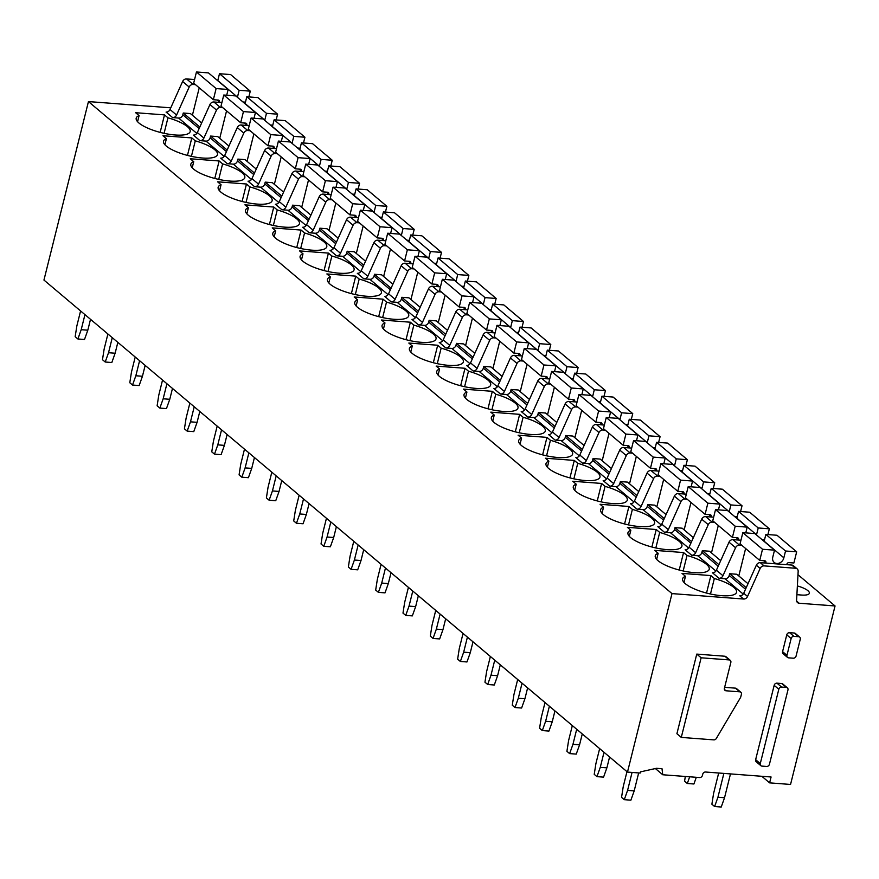 <?xml version="1.0" encoding="UTF-8"?>
<svg xmlns="http://www.w3.org/2000/svg" width="879" height="879" viewBox="0 0 879 879"><rect width="100%" height="100%" fill="white"/><g stroke="black" fill="none" stroke-linecap="round" stroke-linejoin="round"><path stroke-width="1.32" d="M787.958 689.949L769.433 764.28A2.527 2.088 -49.9 0 1 766.642 766.455L761.906 766.103A2.527 2.088 -49.9 0 1 760.28 763.587L778.816 689.257A2.527 2.088 -49.9 0 1 781.607 687.07L786.342 687.433A2.527 2.088 -49.9 0 1 787.958 689.949M760.862 765.686L756.215 761.774A2.527 2.088 -49.9 0 1 755.643 759.665L774.168 685.334A2.527 2.088 -49.9 0 1 776.959 683.159L781.695 683.521A2.527 2.088 -49.9 0 1 782.739 683.928L787.386 687.85M656.503 768.301L662.008 768.718L662.744 774.762L699.651 777.552A2.527 2.088 -49.9 0 0 702.442 775.377L702.739 774.201A2.527 2.088 -49.9 0 1 705.529 772.015L771.081 776.992L769.619 782.859L790.551 784.453L835.05 605.961L799.132 603.236A3.791 3.131 -49.9 0 1 797.572 602.62A3.791 3.131 -49.9 0 1 796.594 600.192L798.165 571.328A3.791 3.131 -49.9 0 0 797.187 568.9L793.363 565.68A3.791 3.131 130.1 0 0 791.803 565.054L760.269 562.659A3.791 3.131 130.1 0 0 756.336 565.219L743.722 593.237L747.546 596.467A3.791 3.131 -49.9 0 1 743.601 599.028L671.995 593.6L627.485 772.081L640.165 773.048L640.45 771.872L656.503 768.301M791.803 565.054L795.627 568.274A3.791 3.131 -49.9 0 1 797.187 568.9M795.627 568.274L764.093 565.889L760.269 562.659M756.336 565.219L760.159 568.449A3.791 3.131 -49.9 0 1 764.093 565.889M760.159 568.449L747.546 596.467M681.28 737.404L676.907 733.712L696.761 654.097L724.856 656.228A2.527 2.088 -49.9 0 1 725.9 656.646L730.262 660.338A2.527 2.088 -49.9 0 1 730.845 662.436L724.406 688.268A2.527 2.088 -49.9 0 0 726.021 690.784L739.788 691.828A2.527 2.088 -49.9 0 1 741.404 694.344L740.777 696.882A2.538 2.088 -49.9 0 1 740.459 697.64L716.33 738.459A2.527 2.088 -49.9 0 1 713.858 739.876L681.28 737.404L701.134 657.789L729.218 659.92A2.527 2.088 -49.9 0 1 730.262 660.338M724.637 687.323L735.415 688.147A2.527 2.088 -49.9 0 1 736.459 688.554L740.832 692.245M787.518 657.426L783.145 653.734A2.527 2.088 -49.9 0 1 782.574 651.636L786.76 634.847A2.527 2.088 -49.9 0 1 789.551 632.66L794.286 633.023A2.527 2.088 -49.9 0 1 795.33 633.44L799.703 637.121A2.527 2.088 -49.9 0 1 800.275 639.231L796.088 656.02A2.527 2.088 -49.9 0 1 793.297 658.195L788.562 657.844A2.527 2.088 -49.9 0 1 786.947 655.327L791.133 638.528A2.527 2.088 -49.9 0 1 793.924 636.352L798.659 636.715A2.527 2.088 -49.9 0 1 799.703 637.121M745.524 589.238L729.207 575.481A3.791 3.131 -49.9 0 1 725.021 578.756L719.022 578.294L712.462 572.767A3.791 3.131 130.1 0 0 716.396 570.207L722.956 575.734A3.791 3.131 -49.9 0 1 719.022 578.294M729.207 575.481L729.647 573.723L746.216 587.688M729.647 573.723L736.811 574.262L748.007 583.711M718.198 566.197L701.881 552.452A3.791 3.131 -49.9 0 1 697.706 555.715L691.696 555.264L685.148 549.738A3.791 3.131 -49.9 0 0 689.081 547.167L701.695 519.159A3.791 3.131 -49.9 0 1 705.628 516.588L713.638 517.204M740.953 540.233L732.954 539.629A3.791 3.131 130.1 0 0 729.01 542.189L716.396 570.207M701.881 552.452L702.321 550.683L718.901 564.659M714.539 522.302L712.188 522.115L705.628 516.588M701.695 519.159L708.254 524.686A3.791 3.131 -49.9 0 1 712.188 522.115M708.254 524.686L695.641 552.704A3.791 3.131 -49.9 0 1 691.696 555.264M702.321 550.683L709.485 551.232L720.692 560.67M741.854 545.332L739.503 545.156A3.791 3.131 -49.9 0 0 735.569 547.716L722.956 575.734M797.978 574.712L835.05 605.961M170.779 107.82L88.449 101.579L43.95 280.06L627.485 772.081M88.449 101.579L671.995 593.6M690.883 543.167L674.567 529.411A3.791 3.131 -49.9 0 1 670.38 532.685L664.381 532.224L657.822 526.697A3.791 3.131 -49.9 0 0 661.755 524.137L674.38 496.119L680.928 501.645A3.791 3.131 -49.9 0 1 684.873 499.085L678.313 493.558A3.791 3.131 130.1 0 0 674.38 496.119M687.213 499.261L684.873 499.085M680.928 501.645L668.315 529.663A3.791 3.131 -49.9 0 1 664.381 532.224M674.567 529.411L675.006 527.653L682.17 528.191L693.366 537.64M686.323 494.163L678.313 493.558M663.557 520.137L647.252 506.381A3.791 3.131 -49.9 0 1 643.065 509.644L637.055 509.194L630.507 503.667A3.791 3.131 -49.9 0 0 634.44 501.107L647.054 473.089L653.613 478.615A3.791 3.131 -49.9 0 1 657.547 476.055L650.998 470.518A3.791 3.131 130.1 0 0 647.054 473.089M659.898 476.231L657.547 476.055M653.613 478.615L641 506.634A3.791 3.131 -49.9 0 1 637.055 509.194M647.252 506.381L647.691 504.612L654.844 505.161L666.051 514.6M658.997 471.133L650.998 470.518M636.242 497.096L619.926 483.34A3.791 3.131 -49.9 0 1 615.75 486.614L609.74 486.164L603.181 480.626A3.791 3.131 -49.9 0 0 607.125 478.066L619.739 450.048L626.287 455.575A3.791 3.131 -49.9 0 1 630.232 453.015L623.672 447.488A3.791 3.131 130.1 0 0 619.739 450.048M632.572 453.19L630.232 453.015M626.287 455.575L613.674 483.593A3.791 3.131 -49.9 0 1 609.74 486.164M619.926 483.34L620.365 481.582L627.529 482.121L638.736 491.57M631.682 448.092L623.672 447.488M608.927 474.067L592.611 460.31A3.791 3.131 -49.9 0 1 588.425 463.585L582.425 463.123L575.866 457.596A3.791 3.131 -49.9 0 0 579.799 455.036L592.413 427.018L598.973 432.545A3.791 3.131 -49.9 0 1 602.906 429.985L596.358 424.458A3.791 3.131 130.1 0 0 592.413 427.018M605.257 430.161L602.906 429.985M598.973 432.545L586.359 460.563A3.791 3.131 -49.9 0 1 582.425 463.123M592.611 460.31L593.05 458.541L600.214 459.091L611.41 468.54M604.356 425.062L596.358 424.458M581.601 451.026L565.285 437.27A3.791 3.131 -49.9 0 1 561.11 440.544L555.099 440.093L548.551 434.567A3.791 3.131 -49.9 0 0 552.484 431.996L565.098 403.977L571.658 409.515A3.791 3.131 -49.9 0 1 575.591 406.944L569.032 401.417A3.791 3.131 130.1 0 0 565.098 403.977M577.942 407.12L575.591 406.944M571.658 409.515L559.044 437.522A3.791 3.131 -49.9 0 1 555.099 440.093M565.285 437.27L565.724 435.512L572.888 436.061L584.096 445.499M577.042 402.022L569.032 401.417M554.286 427.996L537.97 414.24A3.791 3.131 -49.9 0 1 533.784 417.514L527.785 417.053L521.225 411.526A3.791 3.131 -49.9 0 0 525.159 408.966L537.783 380.948L544.332 386.474A3.791 3.131 -49.9 0 1 548.276 383.914L541.717 378.388A3.791 3.131 130.1 0 0 537.783 380.948M550.617 384.09L548.276 383.914M544.332 386.474L531.718 414.492A3.791 3.131 -49.9 0 1 527.785 417.053M537.97 414.24L538.409 412.482L545.573 413.02L556.77 422.469M549.727 378.992L541.717 378.388M526.961 404.955L510.655 391.21A3.791 3.131 -49.9 0 1 506.469 394.473L500.459 394.023L493.91 388.496A3.791 3.131 -49.9 0 0 497.844 385.925L510.457 357.918L517.017 363.445A3.791 3.131 -49.9 0 1 520.95 360.873L514.402 355.347A3.791 3.131 130.1 0 0 510.457 357.918M523.302 361.06L520.95 360.873M517.017 363.445L504.403 391.463A3.791 3.131 -49.9 0 1 500.459 394.023M510.655 391.21L511.095 389.441L518.247 389.99L529.455 399.429M522.401 355.962L514.402 355.347M499.646 381.925L483.329 368.169A3.791 3.131 -49.9 0 1 479.154 371.443L473.144 370.982L466.584 365.455A3.791 3.131 -49.9 0 0 470.529 362.895L483.142 334.877L489.691 340.404A3.791 3.131 -49.9 0 1 493.635 337.844L487.076 332.317A3.791 3.131 130.1 0 0 483.142 334.877M495.976 338.019L493.635 337.844M489.691 340.404L477.077 368.422A3.791 3.131 -49.9 0 1 473.144 370.982M483.329 368.169L483.769 366.411L490.932 366.95L502.14 376.399M495.086 332.921L487.076 332.317M472.331 358.896L456.014 345.139A3.791 3.131 -49.9 0 1 451.828 348.403L445.829 347.952L439.269 342.425A3.791 3.131 -49.9 0 0 443.203 339.865L455.816 311.847L462.376 317.374A3.791 3.131 -49.9 0 1 466.309 314.814L459.761 309.276A3.791 3.131 130.1 0 0 455.816 311.847M468.661 314.99L466.309 314.814M462.376 317.374L449.762 345.392A3.791 3.131 -49.9 0 1 445.829 347.952M456.014 345.139L456.454 343.37L463.618 343.92L474.814 353.358M467.76 309.891L459.761 309.276M445.005 335.855L428.688 322.099A3.791 3.131 -49.9 0 1 424.513 325.373L418.503 324.922L411.954 319.385A3.791 3.131 -49.9 0 0 415.888 316.825L428.502 288.806L435.061 294.333A3.791 3.131 -49.9 0 1 438.995 291.773L432.435 286.246A3.791 3.131 130.1 0 0 428.502 288.806M441.346 291.949L438.995 291.773M435.061 294.333L422.447 322.351A3.791 3.131 -49.9 0 1 418.503 324.922M428.688 322.099L429.128 320.341L436.292 320.879L447.499 330.328M440.445 286.851L432.435 286.246M417.69 312.825L401.373 299.069A3.791 3.131 -49.9 0 1 397.187 302.343L391.188 301.882L384.628 296.355A3.791 3.131 -49.9 0 0 388.562 293.795L401.187 265.777L407.735 271.303A3.791 3.131 -49.9 0 1 411.68 268.743L405.12 263.217A3.791 3.131 130.1 0 0 401.187 265.777M414.02 268.919L411.68 268.743M407.735 271.303L395.121 299.321A3.791 3.131 -49.9 0 1 391.188 301.882M401.373 299.069L401.813 297.3L408.977 297.849L420.173 307.298M413.13 263.821L405.12 263.217M390.375 289.784L374.058 276.028A3.791 3.131 -49.9 0 1 369.872 279.302L363.862 278.852L357.313 273.325A3.791 3.131 -49.9 0 0 361.247 270.754L373.861 242.736L380.42 248.274A3.791 3.131 -49.9 0 1 384.354 245.702L377.805 240.176A3.791 3.131 130.1 0 0 373.861 242.736M386.705 245.878L384.354 245.702M380.42 248.274L367.807 276.281A3.791 3.131 -49.9 0 1 363.862 278.852M374.058 276.028L374.498 274.27L381.651 274.819L392.858 284.258M385.804 240.78L377.805 240.176M363.049 266.755L346.733 252.998A3.791 3.131 -49.9 0 1 342.557 256.272L336.547 255.811L329.988 250.284A3.791 3.131 -49.9 0 0 333.932 247.724L346.546 219.706L353.094 225.233A3.791 3.131 -49.9 0 1 357.039 222.673L350.479 217.146A3.791 3.131 130.1 0 0 346.546 219.706M359.379 222.848L357.039 222.673M353.094 225.233L340.481 253.251A3.791 3.131 -49.9 0 1 336.547 255.811M346.733 252.998L347.172 251.24L354.336 251.779L365.543 261.228M358.489 217.75L350.479 217.146M335.734 243.714L319.418 229.968A3.791 3.131 -49.9 0 1 315.231 233.232L309.232 232.781L302.673 227.254A3.791 3.131 -49.9 0 0 306.606 224.683L319.22 196.676L325.779 202.203A3.791 3.131 -49.9 0 1 329.713 199.632L323.164 194.105A3.791 3.131 130.1 0 0 319.22 196.676M332.064 199.819L329.713 199.632M325.779 202.203L313.166 230.221A3.791 3.131 -49.9 0 1 309.232 232.781M319.418 229.968L319.857 228.199L327.021 228.749L338.217 238.187M331.163 194.72L323.164 194.105M308.408 220.684L292.092 206.928A3.791 3.131 -49.9 0 1 287.916 210.202L281.906 209.74L275.358 204.214A3.791 3.131 -49.9 0 0 279.291 201.654L291.905 173.635L298.464 179.162A3.791 3.131 -49.9 0 1 302.398 176.602L295.838 171.075A3.791 3.131 130.1 0 0 291.905 173.635M304.749 176.778L302.398 176.602M298.464 179.162L285.851 207.18A3.791 3.131 -49.9 0 1 281.906 209.74M292.092 206.928L292.531 205.17L299.695 205.708L310.902 215.157M303.848 171.68L295.838 171.075M281.093 197.654L264.777 183.898A3.791 3.131 -49.9 0 1 260.591 187.161L254.591 186.711L248.032 181.184A3.791 3.131 -49.9 0 0 251.965 178.624L264.59 150.606L271.139 156.132A3.791 3.131 -49.9 0 1 275.083 153.572L268.524 148.035A3.791 3.131 130.1 0 0 264.59 150.606M277.423 153.748L275.083 153.572M271.139 156.132L258.525 184.15A3.791 3.131 -49.9 0 1 254.591 186.711M264.777 183.898L265.216 182.129L272.38 182.678L283.576 192.116M276.533 148.65L268.524 148.035M253.778 174.613L237.462 160.857A3.791 3.131 -49.9 0 1 233.276 164.131L227.265 163.681L220.717 158.143A3.791 3.131 -49.9 0 0 224.65 155.583L237.264 127.565L243.824 133.092A3.791 3.131 -49.9 0 1 247.757 130.531L241.209 125.005A3.791 3.131 130.1 0 0 237.264 127.565M250.108 130.707L247.757 130.531M243.824 133.092L231.21 161.11A3.791 3.131 -49.9 0 1 227.265 163.681M237.462 160.857L237.901 159.099L245.054 159.637L256.261 169.087M249.207 125.609L241.209 125.005M226.452 151.584L210.136 137.827A3.791 3.131 -49.9 0 1 205.961 141.101L199.951 140.64L193.391 135.113A3.791 3.131 -49.9 0 0 197.335 132.553L209.949 104.535L216.498 110.062A3.791 3.131 -49.9 0 1 220.442 107.502L213.883 101.975A3.791 3.131 130.1 0 0 209.949 104.535M222.783 107.677L220.442 107.502M216.498 110.062L203.884 138.08A3.791 3.131 -49.9 0 1 199.951 140.64M210.136 137.827L210.575 136.058L217.739 136.608L228.947 146.057M221.893 102.579L213.883 101.975M199.137 128.543L182.821 114.786A3.791 3.131 -49.9 0 1 178.635 118.061L172.636 117.61L166.076 112.083A3.791 3.131 -49.9 0 0 170.01 109.512L182.623 81.494L189.183 87.032A3.791 3.131 -49.9 0 1 193.116 84.461L186.568 78.934A3.791 3.131 130.1 0 0 182.623 81.494M195.468 84.637L193.116 84.461M189.183 87.032L176.569 115.039A3.791 3.131 -49.9 0 1 172.636 117.61M182.821 114.786L183.261 113.028L190.424 113.578L201.621 123.016M194.567 79.539L186.568 78.934M679.214 570.031L683.565 552.55L654.701 550.364L658.162 553.276A27.809 8.043 14 0 0 655.262 555.781A27.809 8.043 14 0 0 667.172 565.944A27.809 8.043 14 0 0 694.267 572.647A27.809 8.043 14 0 0 709.232 569.24A27.809 8.043 14 0 0 687.026 555.462L683.159 570.976M658.162 553.276L656.646 559.363M683.565 552.55L687.026 555.462M651.888 547.002L656.25 529.521L627.386 527.323L630.836 530.235A27.809 8.043 14 0 0 627.947 532.751A27.809 8.043 14 0 0 639.846 542.914A27.809 8.043 14 0 0 666.952 549.617A27.809 8.043 14 0 0 681.917 546.211A27.809 8.043 14 0 0 659.7 532.432L655.833 547.947M630.836 530.235L629.32 536.322M656.25 529.521L659.7 532.432M624.573 523.961L628.924 506.48L600.06 504.293L603.521 507.205A27.809 8.043 14 0 0 600.621 509.71A27.809 8.043 14 0 0 612.531 519.874A27.809 8.043 14 0 0 639.626 526.576A27.809 8.043 14 0 0 654.591 523.17A27.809 8.043 14 0 0 632.386 509.391L628.518 524.906M603.521 507.205L602.005 513.292M628.924 506.48L632.386 509.391M597.248 500.931L601.61 483.45L572.745 481.252L576.195 484.175A27.809 8.043 14 0 0 573.306 486.68A27.809 8.043 14 0 0 585.216 496.844A27.809 8.043 14 0 0 612.311 503.546A27.809 8.043 14 0 0 627.276 500.14A27.809 8.043 14 0 0 605.071 486.362L601.203 501.876M576.195 484.175L574.679 490.251M601.61 483.45L605.071 486.362M569.933 477.89L574.295 460.409L545.43 458.223L548.881 461.134A27.809 8.043 14 0 0 545.991 463.651A27.809 8.043 14 0 0 557.89 473.803A27.809 8.043 14 0 0 584.996 480.505A27.809 8.043 14 0 0 599.961 477.099A27.809 8.043 14 0 0 577.745 463.321L573.877 478.835M548.881 461.134L547.364 467.221M574.295 460.409L577.745 463.321M542.618 454.861L546.969 437.379L518.105 435.193L521.566 438.105A27.809 8.043 14 0 0 518.665 440.61A27.809 8.043 14 0 0 530.575 450.773A27.809 8.043 14 0 0 557.671 457.476A27.809 8.043 14 0 0 572.636 454.069A27.809 8.043 14 0 0 550.43 440.291L546.562 455.805M521.566 438.105L520.049 444.181M546.969 437.379L550.43 440.291M515.292 431.82L519.654 414.339L490.79 412.152L494.24 415.064A27.809 8.043 14 0 0 491.35 417.58A27.809 8.043 14 0 0 503.249 427.732A27.809 8.043 14 0 0 530.356 434.435A27.809 8.043 14 0 0 545.321 431.029A27.809 8.043 14 0 0 523.104 417.261L519.236 432.765M494.24 415.064L492.723 421.151M519.654 414.339L523.104 417.261M487.977 408.79L492.328 391.309L463.464 389.122L466.925 392.034A27.809 8.043 14 0 0 464.024 394.539A27.809 8.043 14 0 0 475.935 404.703A27.809 8.043 14 0 0 503.03 411.405A27.809 8.043 14 0 0 517.995 407.999A27.809 8.043 14 0 0 495.789 394.221L491.921 409.735M466.925 392.034L465.409 398.121M492.328 391.309L495.789 394.221M460.651 385.76L465.013 368.279L436.149 366.082L439.599 368.993A27.809 8.043 14 0 0 436.709 371.509A27.809 8.043 14 0 0 448.62 381.673A27.809 8.043 14 0 0 475.715 388.375A27.809 8.043 14 0 0 490.68 384.969A27.809 8.043 14 0 0 468.474 371.191L464.606 386.705M439.599 368.993L438.083 375.08M465.013 368.279L468.474 371.191M433.336 362.719L437.698 345.238L408.834 343.052L412.284 345.963A27.809 8.043 14 0 0 409.394 348.469A27.809 8.043 14 0 0 421.294 358.632A27.809 8.043 14 0 0 448.4 365.334A27.809 8.043 14 0 0 463.365 361.928A27.809 8.043 14 0 0 441.148 348.15L437.281 363.664M412.284 345.963L410.768 352.05M437.698 345.238L441.148 348.15M406.021 339.69L410.372 322.208L381.508 320.011L384.969 322.934A27.809 8.043 14 0 0 382.068 325.439A27.809 8.043 14 0 0 393.979 335.602A27.809 8.043 14 0 0 421.074 342.305A27.809 8.043 14 0 0 436.039 338.898A27.809 8.043 14 0 0 413.833 325.12L409.966 340.634M384.969 322.934L383.453 329.01M410.372 322.208L413.833 325.12M378.695 316.649L383.057 299.168L354.193 296.981L357.643 299.893A27.809 8.043 14 0 0 354.753 302.409A27.809 8.043 14 0 0 366.653 312.561A27.809 8.043 14 0 0 393.759 319.264A27.809 8.043 14 0 0 408.724 315.858A27.809 8.043 14 0 0 386.507 302.079L382.64 317.594M357.643 299.893L356.127 305.98M383.057 299.168L386.507 302.079M351.38 293.619L355.731 276.138L326.867 273.951L330.328 276.863A27.809 8.043 14 0 0 327.427 279.368A27.809 8.043 14 0 0 339.338 289.532A27.809 8.043 14 0 0 366.433 296.234A27.809 8.043 14 0 0 381.398 292.828A27.809 8.043 14 0 0 359.192 279.05L355.325 294.564M330.328 276.863L328.812 282.939M355.731 276.138L359.192 279.05M324.054 270.578L328.416 253.097L299.552 250.911L303.002 253.822A27.809 8.043 14 0 0 300.113 256.338A27.809 8.043 14 0 0 312.023 266.491A27.809 8.043 14 0 0 339.118 273.193A27.809 8.043 14 0 0 354.083 269.787A27.809 8.043 14 0 0 331.877 256.02L328.01 271.523M303.002 253.822L301.486 259.909M328.416 253.097L331.877 256.02M296.739 247.548L301.101 230.067L272.237 227.881L275.687 230.792A27.809 8.043 14 0 0 272.798 233.298A27.809 8.043 14 0 0 284.697 243.461A27.809 8.043 14 0 0 311.803 250.163A27.809 8.043 14 0 0 326.768 246.757A27.809 8.043 14 0 0 304.552 232.979L300.684 248.493M275.687 230.792L274.171 236.88M301.101 230.067L304.552 232.979M269.424 224.519L273.776 207.037L244.911 204.84L248.372 207.752A27.809 8.043 14 0 0 245.472 210.268A27.809 8.043 14 0 0 257.382 220.431A27.809 8.043 14 0 0 284.477 227.134A27.809 8.043 14 0 0 299.442 223.727A27.809 8.043 14 0 0 277.237 209.949L273.369 225.463M248.372 207.752L246.856 213.839M273.776 207.037L277.237 209.949M242.099 201.478L246.461 183.997L217.596 181.81L221.047 184.722A27.809 8.043 14 0 0 218.157 187.227A27.809 8.043 14 0 0 230.056 197.39A27.809 8.043 14 0 0 257.162 204.093A27.809 8.043 14 0 0 272.127 200.687A27.809 8.043 14 0 0 249.911 186.908L246.043 202.423M221.047 184.722L219.53 190.809M246.461 183.997L249.911 186.908M214.784 178.448L219.135 160.967L190.271 158.769L193.732 161.692A27.809 8.043 14 0 0 190.831 164.197A27.809 8.043 14 0 0 202.741 174.361A27.809 8.043 14 0 0 229.837 181.063A27.809 8.043 14 0 0 244.801 177.657A27.809 8.043 14 0 0 222.596 163.879L218.728 179.393M193.732 161.692L192.215 167.768M219.135 160.967L222.596 163.879M187.458 155.407L191.82 137.926L162.956 135.74L166.406 138.651A27.809 8.043 14 0 0 163.516 141.167A27.809 8.043 14 0 0 175.426 151.32A27.809 8.043 14 0 0 202.522 158.022A27.809 8.043 14 0 0 217.487 154.616A27.809 8.043 14 0 0 195.281 140.838L191.413 156.352M166.406 138.651L164.889 144.738M191.82 137.926L195.281 140.838M160.143 132.377L164.505 114.896L135.641 112.71L139.091 115.621A27.809 8.043 14 0 0 136.201 118.127A27.809 8.043 14 0 0 148.101 128.29A27.809 8.043 14 0 0 175.207 134.992A27.809 8.043 14 0 0 190.172 131.586A27.809 8.043 14 0 0 167.955 117.808L164.087 133.322M139.091 115.621L137.574 121.698M164.505 114.896L167.955 117.808M761.818 776.289L769.619 782.859M655.382 768.554L662.744 774.762M675.006 527.653L691.575 541.618M647.691 504.612L664.26 518.588M620.365 481.582L636.934 495.558M593.05 458.541L609.619 472.517M565.724 435.512L582.305 449.488M538.409 412.482L554.979 426.447M511.095 389.441L527.664 403.417M483.769 366.411L500.338 380.376M456.454 343.37L473.023 357.346M429.128 320.341L445.708 334.317M401.813 297.3L418.382 311.276M374.498 274.27L391.067 288.246M347.172 251.24L363.741 265.205M319.857 228.199L336.426 242.175M292.531 205.17L309.111 219.135M265.216 182.129L281.785 196.105M237.901 159.099L254.47 173.075M210.575 136.058L227.145 150.034M183.261 113.028L199.83 127.005M743.601 599.028L739.777 595.808A3.791 3.131 130.1 0 0 743.722 593.237M797.374 585.952A14.536 4.197 14 0 1 809.361 593.259A14.536 4.197 14 0 1 801.538 595.039L796.89 594.687M710.891 575.58L682.027 573.394L685.477 576.305A27.809 8.043 14 0 0 682.587 578.821A27.809 8.043 14 0 0 694.487 588.974A27.809 8.043 14 0 0 721.593 595.676A27.809 8.043 14 0 0 736.558 592.27A27.809 8.043 14 0 0 714.341 578.503L710.891 575.58L706.529 593.061M710.474 594.006L714.341 578.503M685.477 576.305L683.961 582.392M696.761 654.097L701.134 657.789M242.945 101.964L245.461 102.151M226.705 95.229L228.133 89.471L208.466 72.891L196.457 71.979L193.677 83.131L213.344 99.712L218.3 100.096A1.901 1.56 -49.9 0 1 219.519 101.975L219.409 102.393M199.236 87.823L192.402 115.248M196.457 71.979L216.124 88.559L213.344 99.712M228.133 89.471L216.124 88.559M248.845 96.91L250.284 91.152L230.617 74.561L219.486 73.726L239.154 90.306L237.462 97.108L217.783 80.527A6.329 5.219 -49.9 0 1 217.75 80.714M219.486 73.726L217.783 80.527M250.284 91.152L239.154 90.306M270.271 124.994L272.776 125.181M254.02 118.269L255.459 112.501L235.781 95.921L223.771 95.009L220.992 106.161L240.67 122.752L245.626 123.126A1.901 1.56 -49.9 0 1 246.834 125.016L246.735 125.422M226.562 110.853L219.728 138.278M223.771 95.009L243.45 111.589L240.67 122.752M255.459 112.501L243.45 111.589M276.16 119.951L277.599 114.182L257.932 97.602L246.801 96.756L266.469 113.336L264.777 120.148L245.109 103.557A6.329 5.219 -49.9 0 1 245.065 103.744M246.801 96.756L245.109 103.557M277.599 114.182L266.469 113.336M297.585 148.035L300.102 148.221M281.335 141.299L282.774 135.542L263.107 118.951L251.097 118.039L248.317 129.202L267.985 145.782L272.94 146.156A1.901 1.56 -49.9 0 1 274.16 148.046L274.05 148.463M253.877 133.894L247.043 161.318M251.097 118.039L270.765 134.63L267.985 145.782M282.774 135.542L270.765 134.63M303.486 142.98L304.925 137.223L285.246 120.632L274.127 119.786L293.795 136.377L292.092 143.178L272.424 126.598A6.329 5.219 -49.9 0 1 272.38 126.774M274.127 119.786L272.424 126.598M304.925 137.223L293.795 136.377M324.911 171.064L327.417 171.251M308.661 164.34L310.089 158.572L290.422 141.991L278.412 141.079L275.632 152.232L295.3 168.823L300.266 169.197A1.901 1.56 -49.9 0 1 301.475 171.086L301.376 171.493M281.203 156.923L274.358 184.348M278.412 141.079L298.08 157.66L295.3 168.823M310.089 158.572L298.08 157.66M330.801 166.01L332.24 160.253L312.572 143.673L301.442 142.827L321.11 159.407L319.418 166.219L299.75 149.628A6.329 5.219 -49.9 0 1 299.706 149.815M301.442 142.827L299.75 149.628M332.24 160.253L321.11 159.407M352.226 194.094L354.731 194.292M335.976 187.37L337.415 181.612L317.748 165.021L305.738 164.109L302.958 175.273L322.626 191.853L327.581 192.226A1.901 1.56 -49.9 0 1 328.79 194.116L328.691 194.523M308.518 179.964L301.684 207.378M305.738 164.109L325.406 180.7L322.626 191.853M337.415 181.612L325.406 180.7M358.127 189.051L359.555 183.293L339.887 166.702L328.757 165.856L348.436 182.447L346.733 189.249L327.065 172.669A6.329 5.219 -49.9 0 1 327.021 172.844M328.757 165.856L327.065 172.669M359.555 183.293L348.436 182.447M379.541 217.135L382.057 217.322M363.302 210.4L364.73 204.642L345.062 188.062L333.053 187.15L330.273 198.302L349.941 214.883L354.896 215.267A1.901 1.56 -49.9 0 1 356.116 217.146L356.006 217.563M335.833 202.994L328.999 230.419M333.053 187.15L352.721 203.73L349.941 214.883M364.73 204.642L352.721 203.73M385.441 212.081L386.881 206.323L367.213 189.743L356.083 188.897L375.751 205.477L374.058 212.278L354.38 195.698A6.329 5.219 -49.9 0 1 354.347 195.885M356.083 188.897L354.38 195.698M386.881 206.323L375.751 205.477M406.867 240.165L409.372 240.363M390.617 233.44L392.056 227.683L372.377 211.092L360.368 210.18L357.588 221.332L377.267 237.923L382.222 238.297A1.901 1.56 -49.9 0 1 383.431 240.187L383.332 240.593M363.159 226.035L356.325 253.449M360.368 210.18L380.047 226.771L377.267 237.923M392.056 227.683L380.047 226.771M412.756 235.122L414.196 229.353L394.528 212.773L383.398 211.927L403.065 228.518L401.373 235.319L381.706 218.728A6.329 5.219 -49.9 0 1 381.662 218.915M383.398 211.927L381.706 218.728M414.196 229.353L403.065 228.518M434.182 263.206L436.698 263.392M417.932 256.47L419.371 250.713L399.703 234.133L387.694 233.221L384.914 244.373L404.582 260.953L409.537 261.338A1.901 1.56 -49.9 0 1 410.757 263.217L410.647 263.634M390.474 249.065L383.64 276.489M387.694 233.221L407.362 249.801L404.582 260.953M419.371 250.713L407.362 249.801M440.082 258.151L441.522 252.394L421.843 235.803L410.724 234.968L430.391 251.548L428.688 258.349L409.021 241.769A6.329 5.219 -49.9 0 1 408.977 241.956M410.724 234.968L409.021 241.769M441.522 252.394L430.391 251.548M461.508 286.235L464.013 286.422M445.257 279.511L446.686 273.743L427.018 257.162L415.009 256.25L412.229 267.403L431.897 283.994L436.863 284.367A1.901 1.56 -49.9 0 1 438.072 286.257L437.973 286.664M417.8 272.094L410.954 299.519M415.009 256.25L434.676 272.842L431.897 283.994M446.686 273.743L434.676 272.842M467.397 281.192L468.837 275.424L449.169 258.844L438.039 257.997L457.706 274.578L456.014 281.39L436.347 264.799A6.329 5.219 -49.9 0 1 436.303 264.986M438.039 257.997L436.347 264.799M468.837 275.424L457.706 274.578M488.823 309.276L491.328 309.463M472.572 302.541L474.012 296.783L454.344 280.192L442.335 279.291L439.555 290.444L459.223 307.024L464.178 307.397A1.901 1.56 -49.9 0 1 465.387 309.287L465.288 309.705M445.115 295.135L438.28 322.56M442.335 279.291L462.002 295.871L459.223 307.024M474.012 296.783L462.002 295.871M494.723 304.222L496.152 298.464L476.484 281.873L465.354 281.027L485.032 297.618L483.329 304.42L463.662 287.84A6.329 5.219 -49.9 0 1 463.618 288.015M465.354 281.027L463.662 287.84M496.152 298.464L485.032 297.618M516.138 332.306L518.654 332.493M499.898 325.582L501.327 319.813L481.659 303.233L469.65 302.321L466.87 313.473L486.537 330.064L491.493 330.438A1.901 1.56 -49.9 0 1 492.712 332.328L492.603 332.734M472.43 318.165L465.595 345.59M469.65 302.321L489.317 318.901L486.537 330.064M501.327 319.813L489.317 318.901M522.038 327.252L523.477 321.494L503.81 304.914L492.679 304.068L512.347 320.648L510.655 327.46L490.976 310.869A6.329 5.219 -49.9 0 1 490.943 311.056M492.679 304.068L490.976 310.869M523.477 321.494L512.347 320.648M543.464 355.336L545.969 355.534M527.213 348.611L528.653 342.854L508.974 326.263L496.965 325.351L494.185 336.514L513.863 353.094L518.819 353.468A1.901 1.56 -49.9 0 1 520.027 355.358L519.928 355.764M499.755 341.206L492.921 368.62M496.965 325.351L516.643 341.942L513.863 353.094M528.653 342.854L516.643 341.942M549.353 350.292L550.792 344.535L531.125 327.944L519.994 327.098L539.662 343.689L537.97 350.49L518.302 333.91A6.329 5.219 -49.9 0 1 518.258 334.086M519.994 327.098L518.302 333.91M550.792 344.535L539.662 343.689M570.779 378.377L573.295 378.563M554.528 371.641L555.967 365.884L536.3 349.304L524.291 348.392L521.511 359.544L541.178 376.124L546.134 376.509A1.901 1.56 -49.9 0 1 547.353 378.388L547.243 378.805M527.07 364.236L520.236 391.66M524.291 348.392L543.958 364.972L541.178 376.124M555.967 365.884L543.958 364.972M576.679 373.322L578.118 367.565L558.44 350.985L547.32 350.139L566.988 366.719L565.285 373.52L545.617 356.94A6.329 5.219 -49.9 0 1 545.573 357.127M547.32 350.139L545.617 356.94M578.118 367.565L566.988 366.719M598.105 401.406L600.61 401.604M581.854 394.682L583.282 388.925L563.615 372.333L551.605 371.421L548.826 382.574L568.493 399.165L573.46 399.538A1.901 1.56 -49.9 0 1 574.668 401.428L574.569 401.835M554.396 387.276L547.551 414.69M551.605 371.421L571.273 388.013L568.493 399.165M583.282 388.925L571.273 388.013M603.994 396.363L605.433 390.595L585.766 374.014L574.635 373.168L594.303 389.76L592.611 396.561L572.943 379.97A6.329 5.219 -49.9 0 1 572.899 380.157M574.635 373.168L572.943 379.97M605.433 390.595L594.303 389.76M625.419 424.447L627.925 424.634M609.169 417.712L610.608 411.954L590.941 395.374L578.931 394.462L576.152 405.615L595.819 422.195L600.775 422.579A1.901 1.56 -49.9 0 1 601.983 424.458L601.884 424.876M581.711 410.306L574.877 437.731M578.931 394.462L598.599 411.042L595.819 422.195M610.608 411.954L598.599 411.042M631.32 419.393L632.748 413.635L613.081 397.044L601.95 396.209L621.629 412.789L619.926 419.591L600.258 403.011A6.329 5.219 -49.9 0 1 600.214 403.197M601.95 396.209L600.258 403.011M632.748 413.635L621.629 412.789M652.734 447.477L655.251 447.664M636.495 440.753L637.923 434.984L618.256 418.404L606.246 417.492L603.466 428.644L623.134 445.235L628.089 445.609A1.901 1.56 -49.9 0 1 629.309 447.499L629.199 447.905M609.026 433.336L602.192 460.761M606.246 417.492L625.914 434.083L623.134 445.235M637.923 434.984L625.914 434.083M658.635 442.434L660.074 436.665L640.406 420.085L629.276 419.239L648.944 435.819L647.252 442.631L627.573 426.04A6.329 5.219 -49.9 0 1 627.54 426.227M629.276 419.239L627.573 426.04M660.074 436.665L648.944 435.819M680.06 470.518L682.565 470.704M663.81 463.782L665.249 458.025L645.571 441.434L633.561 440.533L630.781 451.685L650.46 468.265L655.415 468.639A1.901 1.56 -49.9 0 1 656.624 470.529L656.525 470.946M636.352 456.377L629.518 483.802M633.561 440.533L653.24 457.113L650.46 468.265M665.249 458.025L653.24 457.113M685.95 465.463L687.389 459.706L667.721 443.115L656.591 442.269L676.259 458.86L674.567 465.661L654.899 449.081A6.329 5.219 -49.9 0 1 654.855 449.257M656.591 442.269L654.899 449.081M687.389 459.706L676.259 458.86M707.375 493.548L709.891 493.734M691.125 486.823L692.564 481.055L672.896 464.475L660.887 463.563L658.107 474.715L677.775 491.306L682.73 491.68A1.901 1.56 -49.9 0 1 683.95 493.569L683.84 493.976M663.667 479.407L656.833 506.831M660.887 463.563L680.555 480.143L677.775 491.306M692.564 481.055L680.555 480.143M713.276 488.493L714.715 482.736L695.036 466.156L683.917 465.31L703.585 481.89L701.881 488.702L682.214 472.111A6.329 5.219 -49.9 0 1 682.17 472.298M683.917 465.31L682.214 472.111M714.715 482.736L703.585 481.89M734.701 516.577L737.206 516.775M718.451 509.853L719.879 504.096L700.211 487.504L688.202 486.592L685.422 497.756L705.09 514.336L710.056 514.709A1.901 1.56 -49.9 0 1 711.265 516.599L711.166 517.006M690.993 502.447L684.148 529.861M688.202 486.592L707.87 503.184L705.09 514.336M719.879 504.096L707.87 503.184M740.59 511.534L742.03 505.777L722.362 489.185L711.232 488.339L730.899 504.931L729.207 511.732L709.54 495.152A6.329 5.219 -49.9 0 1 709.496 495.327M711.232 488.339L709.54 495.152M742.03 505.777L730.899 504.931M762.016 539.618L764.521 539.805M745.766 532.883L747.205 527.125L727.537 510.545L715.528 509.633L712.748 520.786L732.416 537.377L737.371 537.75A1.901 1.56 -49.9 0 1 738.58 539.629L738.481 540.047M718.308 525.477L711.474 552.902M715.528 509.633L735.196 526.213L732.416 537.377M747.205 527.125L735.196 526.213M767.916 534.564L769.345 528.806L749.677 512.226L738.547 511.38L758.225 527.96L756.522 534.762L736.855 518.181A6.329 5.219 -49.9 0 1 736.811 518.368M738.547 511.38L736.855 518.181M769.345 528.806L758.225 527.96M786.738 564.67L786.837 564.252A1.901 1.56 -49.9 0 1 788.924 562.615L793.891 562.999L796.671 551.836L785.54 551.001L783.848 557.802L764.17 541.211A6.329 5.219 -49.9 0 1 764.137 541.398M783.848 557.802A6.329 5.219 -49.9 0 1 779.838 562.879A6.329 5.219 -49.9 0 1 774.201 562.461A6.329 5.219 -49.9 0 1 772.762 557.209L774.52 550.166L754.852 533.575L742.843 532.663L740.063 543.826L759.731 560.406L764.686 560.78A1.901 1.56 -49.9 0 1 765.906 562.67L765.796 563.076M745.623 548.518L738.789 575.932M742.843 532.663L762.511 549.254L759.731 560.406M774.52 550.166L762.511 549.254M796.671 551.836L777.003 535.256L765.873 534.41L785.54 551.001M765.873 534.41L764.17 541.211M718.681 773.015L713.561 793.55L711.891 804.219L714.627 806.526L717.934 797.231L723.867 773.41M717.934 797.231L724.538 797.736L730.482 773.916M714.627 806.526L721.23 807.021L724.538 797.736M626.969 771.641L623.222 786.694L621.552 797.363L624.277 799.67L627.584 790.386L632.067 772.432M627.584 790.386L634.198 790.88L638.67 772.927M624.277 799.67L630.891 800.176L634.198 790.88M685.312 776.465L684.576 781.189L687.301 783.486L689.685 776.805M687.301 783.486L693.916 783.991L696.3 777.3M599.654 748.611L595.896 763.664L594.226 774.333L596.962 776.64L600.269 767.345L604.016 752.292M600.269 767.345L606.884 767.85L609.586 756.984M596.962 776.64L603.565 777.135L606.884 767.85M572.328 725.571L568.581 740.623L566.911 751.303L569.636 753.6L572.954 744.315L576.701 729.262M572.954 744.315L579.558 744.81L582.272 733.954M569.636 753.6L576.25 754.105L579.558 744.81M545.013 702.541L541.255 717.594L539.585 728.262L542.321 730.57L545.628 721.274L549.386 706.222M545.628 721.274L552.243 721.78L554.946 710.913M542.321 730.57L548.935 731.064L552.243 721.78M517.687 679.5L513.94 694.553L512.27 705.233L515.006 707.529L518.313 698.245L522.06 683.192M518.313 698.245L524.917 698.739L527.631 687.883M515.006 707.529L521.61 708.034L524.917 698.739M490.372 656.47L486.625 671.523L484.955 682.192L487.68 684.499L490.987 675.204L494.745 660.151M490.987 675.204L497.602 675.709L500.305 664.854M487.68 684.499L494.295 685.005L497.602 675.709M463.057 633.44L459.299 648.482L457.629 659.162L460.365 661.458L463.672 652.174L467.419 637.121M463.672 652.174L470.287 652.679L472.99 641.813M460.365 661.458L466.969 661.964L470.287 652.679M435.731 610.4L431.985 625.452L430.314 636.121L433.039 638.429L436.358 629.133L440.104 614.091M436.358 629.133L442.961 629.639L445.675 618.783M433.039 638.429L439.654 638.934L442.961 629.639M408.416 587.37L404.659 602.423L402.989 613.092L405.724 615.399L409.032 606.103L412.789 591.051M409.032 606.103L415.646 606.609L418.349 595.742M405.724 615.399L412.339 615.893L415.646 606.609M381.09 564.329L377.344 579.382L375.674 590.062L378.409 592.358L381.717 583.074L385.463 568.021M381.717 583.074L388.32 583.568L391.034 572.712M378.409 592.358L385.013 592.864L388.32 583.568M353.776 541.299L350.029 556.352L348.359 567.021L351.084 569.328L354.391 560.033L358.149 544.98M354.391 560.033L361.005 560.538L363.708 549.672M351.084 569.328L357.698 569.823L361.005 560.538M326.461 518.258L322.703 533.311L321.033 543.991L323.769 546.288L327.076 537.003L330.823 521.95M327.076 537.003L333.69 537.498L336.393 526.642M323.769 546.288L330.372 546.793L333.69 537.498M299.135 495.229L295.388 510.281L293.718 520.95L296.443 523.258L299.761 513.962L303.508 498.909M299.761 513.962L306.364 514.468L309.078 503.612M296.443 523.258L303.057 523.763L306.364 514.468M271.82 472.199L268.062 487.241L266.392 497.921L269.128 500.217L272.435 490.932L276.193 475.88M272.435 490.932L279.05 491.438L281.752 480.571M269.128 500.217L275.742 500.722L279.05 491.438M244.494 449.158L240.747 464.211L239.077 474.88L241.813 477.187L245.12 467.892L248.867 452.85M245.12 467.892L251.724 468.397L254.438 457.541M241.813 477.187L248.416 477.693L251.724 468.397M217.179 426.128L213.432 441.181L211.762 451.85L214.487 454.157L217.794 444.862L221.552 429.809M217.794 444.862L224.409 445.367L227.112 434.501M214.487 454.157L221.101 454.652L224.409 445.367M189.864 403.087L186.106 418.14L184.436 428.82L187.172 431.117L190.479 421.832L194.226 406.779M190.479 421.832L197.094 422.327L199.797 411.471M187.172 431.117L193.776 431.622L197.094 422.327M162.538 380.058L158.791 395.111L157.121 405.779L159.846 408.087L163.164 398.791L166.911 383.738M163.164 398.791L169.768 399.297L172.482 388.43M159.846 408.087L166.461 408.581L169.768 399.297M135.223 357.017L131.465 372.07L129.795 382.75L132.531 385.046L135.838 375.762L139.596 360.709M135.838 375.762L142.453 376.256L145.156 365.4M132.531 385.046L139.146 385.551L142.453 376.256M107.897 333.987L104.151 349.04L102.48 359.709L105.216 362.016L108.524 352.721L112.27 337.668M108.524 352.721L115.127 353.226L117.841 342.37M105.216 362.016L111.82 362.522L115.127 353.226M80.582 310.957L76.836 325.999L75.165 336.679L77.89 338.975L81.198 329.691L84.955 314.638M81.198 329.691L87.812 330.196L90.515 319.33M77.89 338.975L84.505 339.481L87.812 330.196M786.342 687.433L781.695 683.521M776.959 683.159L781.607 687.07M760.28 763.587L755.643 759.665M774.168 685.334L778.816 689.257M743.216 594.094L725.021 578.756M715.891 571.053L697.706 555.715M732.954 539.629L739.503 545.156M735.569 547.716L729.01 542.189M695.641 552.704L689.081 547.167M688.576 548.024L670.38 532.685M668.315 529.663L661.755 524.137M661.261 524.983L643.065 509.644M641 506.634L634.44 501.107M633.935 501.953L615.75 486.614M613.674 483.593L607.125 478.066M606.62 478.923L588.425 463.585M586.359 460.563L579.799 455.036M579.294 455.882L561.11 440.544M559.044 437.522L552.484 431.996M551.979 432.853L533.784 417.514M531.718 414.492L525.159 408.966M524.664 409.812L506.469 394.473M504.403 391.463L497.844 385.925M497.338 386.782L479.154 371.443M477.077 368.422L470.529 362.895M470.023 363.741L451.828 348.403M449.762 345.392L443.203 339.865M442.697 340.711L424.513 325.373M422.447 322.351L415.888 316.825M415.382 317.682L397.187 302.343M395.121 299.321L388.562 293.795M388.068 294.641L369.872 279.302M367.807 276.281L361.247 270.754M360.742 271.611L342.557 256.272M340.481 253.251L333.932 247.724M333.427 248.57L315.231 233.232M313.166 230.221L306.606 224.683M306.101 225.54L287.916 210.202M285.851 207.18L279.291 201.654M278.786 202.5L260.591 187.161M258.525 184.15L251.965 178.624M251.471 179.47L233.276 164.131M231.21 161.11L224.65 155.583M224.145 156.44L205.961 141.101M203.884 138.08L197.335 132.553M196.83 133.399L178.635 118.061M176.569 115.039L170.01 109.512M796.693 601.181L799.132 603.236M794.286 633.023L798.659 636.715M789.551 632.66L793.924 636.352M791.133 638.528L786.76 634.847M782.574 651.636L786.947 655.327M739.788 691.828L735.415 688.147M724.384 689.411L726.021 690.784M729.218 659.92L724.856 656.228M217.179 100.008L219.519 101.975M244.494 123.038L246.834 125.016M271.82 146.079L274.16 148.046M299.135 169.109L301.475 171.086M326.461 192.149L328.79 194.116M353.776 215.179L356.116 217.146M381.09 238.209L383.431 240.187M408.416 261.25L410.757 263.217M435.731 284.28L438.072 286.257M463.057 307.32L465.387 309.287M490.372 330.35L492.712 332.328M517.687 353.391L520.027 355.358M545.013 376.421L547.353 378.388M572.328 399.451L574.668 401.428M599.654 422.491L601.983 424.458M626.969 445.521L629.309 447.499M654.284 468.562L656.624 470.529M681.61 491.592L683.95 493.569M708.924 514.633L711.265 516.599M736.25 537.662L738.58 539.629M763.565 560.692L765.906 562.67"/></g></svg>

